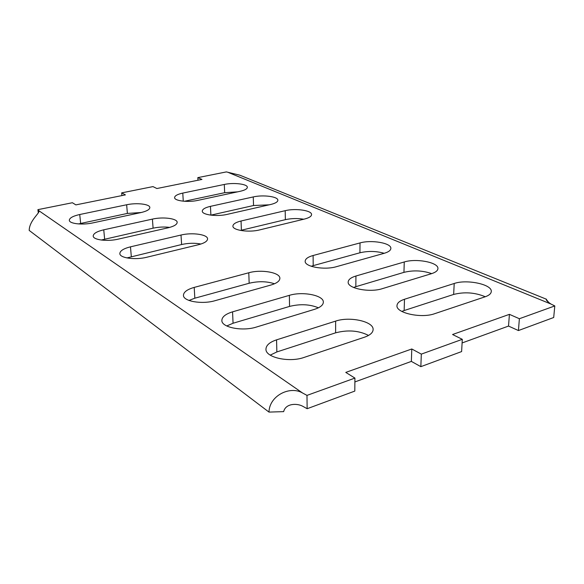 <?xml version="1.0" encoding="UTF-8"?>
<svg xmlns="http://www.w3.org/2000/svg" width="584" height="584" viewBox="0 0 584 584"><rect width="100%" height="100%" fill="white"/><g stroke="black" fill="none" stroke-linecap="round" stroke-linejoin="round"><path stroke-width="0.88" d="M121.91 195.596L121.669 192.873L152.986 186.603L156.899 188.53L201.962 179.434L197.83 177.624L226.388 171.908L239.783 175.178L546.456 299.234M121.669 192.873L125.421 194.888L75.862 204.889L72.394 202.736L37.902 209.649L38.953 211.094C39.727 213.123 29.324 220.774 29.2 230.424L268.983 412.092L283.663 411.632C285.583 403.347 296.964 403.062 302.775 406.281L307.14 408.72L306.987 395.39L302.592 393.01C289.978 385.455 269.312 395.718 268.983 412.092M462.097 342.954L508.525 326.069L509.416 314.345L452.564 334.515L462.302 339.326L421.327 354.116L411.786 348.984L345.772 372.402L354.926 378.089L306.987 395.39M509.416 314.345L519.38 318.725L554.8 305.936L550.924 304.023C547.726 301.826 546.157 300.271 546.222 299.366L548.865 302.607M232.563 311.841C225.585 313.995 222.015 316.856 221.854 320.433C221.402 327.442 242.521 331.624 256.434 327.04L314.491 309.345C320.244 307.483 323.193 305.096 323.339 302.198C323.872 295.307 302.57 291.168 289.357 295.351L232.563 311.841L233.06 323.244L226.745 325.967M276.56 339.851C269.677 342.151 266.143 345.246 265.961 349.137C265.275 357.444 289.211 362.839 304.125 357.408L364.511 337.187C370.059 335.223 372.928 332.705 373.11 329.617C373.884 321.477 349.721 316.207 335.632 321.112L276.56 339.851L276.86 351.94L270.239 355.13M194.195 287.408C187.179 289.416 183.595 292.058 183.449 295.336C183.142 301.308 202.028 304.614 215.058 300.687L270.866 285.05C276.743 283.298 279.743 281.065 279.875 278.349C280.24 272.458 261.223 269.158 248.784 272.764L194.195 287.408L194.837 298.198L188.99 300.446M404.493 299.263C399.704 300.84 397.2 302.943 396.989 305.571C395.755 312.951 421.232 318.652 434.642 313.703L485.114 296.803C489.005 295.446 491.056 293.716 491.268 291.606C492.429 284.423 466.828 279.021 454.213 283.488L404.493 299.263L404.15 310.535L401.829 311.433M355.933 276.013C350.947 277.524 348.356 279.532 348.173 282.036C347.246 288.387 369.694 292.891 382.345 288.657L431.459 273.692C435.591 272.378 437.744 270.691 437.92 268.64C438.81 262.442 416.239 258.128 404.259 261.975L355.933 276.013L355.831 286.686L353.576 287.467M313.112 255.507C307.98 256.953 305.337 258.858 305.169 261.231C304.468 266.727 324.485 270.334 336.45 266.676L384.155 253.317C388.469 252.047 390.703 250.419 390.857 248.448C391.536 243.061 371.409 239.571 360.029 242.922L313.112 255.507L313.199 265.64L311.206 266.267M140.751 212.62L92.871 222.891C82.497 225.249 69.262 223.745 69.321 220.285C69.489 217.963 72.963 216.043 79.731 214.518L126.648 204.765C136.663 202.553 149.927 204.086 149.84 207.517C149.723 209.539 146.694 211.24 140.751 212.62M240.177 191.297L197.939 200.356C188.194 202.597 174.324 200.911 174.601 197.604C174.747 195.771 177.47 194.268 182.777 193.092L224.3 184.456C233.695 182.361 247.616 184.033 247.339 187.303C247.229 188.895 244.842 190.231 240.177 191.297M168.046 227.818L118.355 239.112C107.419 241.761 93.111 239.958 93.206 236.046C93.367 233.52 96.878 231.439 103.748 229.811L152.409 219.109C162.943 216.642 177.302 218.467 177.171 222.351C177.061 224.526 174.025 226.351 168.046 227.818M270.742 204.466L227.198 214.364C216.971 216.868 201.94 214.861 202.283 211.138C202.422 209.181 205.145 207.583 210.452 206.349L253.259 196.932C263.092 194.596 278.188 196.582 277.853 200.254C277.743 201.94 275.371 203.349 270.742 204.466M198.436 244.732L146.818 257.237C135.262 260.223 119.698 258.055 119.837 253.587C119.99 250.828 123.538 248.58 130.48 246.835L181.011 235.031C192.114 232.257 207.751 234.454 207.568 238.878C207.459 241.221 204.415 243.178 198.436 244.732M304.549 219.029L259.646 229.906C248.893 232.717 232.49 230.308 232.914 226.096C233.06 224.008 235.775 222.307 241.053 221L285.189 210.685C295.504 208.072 311.987 210.444 311.564 214.591C311.447 216.379 309.104 217.854 304.549 219.029M126.91 257.931L181.617 244.528C188.34 243.039 194.786 242.871 200.954 244.024M101.215 240.039L153.096 228.176C158.76 226.972 164.294 226.709 169.703 227.402M78.446 223.927L127.385 213.43L141.277 212.503M318.426 307.804C309.776 304.249 300.154 303.789 289.562 306.418L233.06 323.244M368.533 335.435C358.846 330.529 347.874 329.661 335.618 332.829L276.86 351.94M274.509 283.773C266.764 281.247 258.31 281.072 249.164 283.255L194.837 298.198M485.267 296.752C475.055 292.482 464.514 291.715 453.651 294.438L404.15 310.535M431.671 273.626C422.641 270.487 413.406 270.063 403.945 272.356L355.831 286.686M384.214 253.295C376.22 251.04 368.117 250.864 359.919 252.784L313.199 265.64M554.8 305.936L553.698 317.506L518.431 330.551L519.38 318.725M508.525 326.069L518.431 330.551M462.302 339.326L461.615 351.575L420.845 366.657L411.362 361.401L354.889 381.936M354.926 378.089L354.802 391.09L307.14 408.72M184.376 201.283L224.665 192.691L237.622 191.844M210.839 215.153L253.544 205.517L269.18 204.823M240.484 230.432L285.372 219.664C291.401 218.343 297.519 218.197 303.731 219.226M197.83 177.624L197.976 180.244M38.303 212.956L37.902 209.649M421.327 354.116L420.845 366.657M411.362 361.401L411.786 348.984M38.836 210.685L302.592 393.01M228.541 172.572L550.924 304.023M335.618 332.829L335.632 321.112M289.562 306.418L289.357 295.351M249.164 283.255L248.784 272.764M453.651 294.438L454.213 283.488M403.945 272.356L404.259 261.975M359.919 252.784L360.029 242.922M80.665 223.395L79.731 214.518M127.385 213.43L126.648 204.765M183.274 201.188L182.777 193.092M224.665 192.691L224.3 184.456M104.638 239.104L103.748 229.811M153.096 228.176L152.409 219.109M210.897 215.138L210.452 206.349M253.544 205.517L253.259 196.932M131.312 256.58L130.48 246.835M181.617 244.528L181.011 235.031M241.404 230.198L241.053 221M285.372 219.664L285.189 210.685"/></g></svg>
